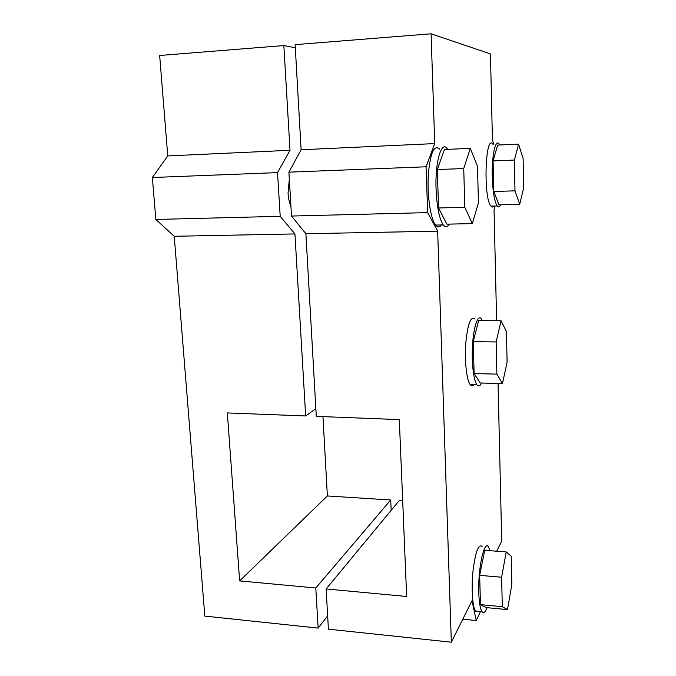 <?xml version="1.0" encoding="UTF-8"?>
<svg xmlns="http://www.w3.org/2000/svg" width="676" height="676" viewBox="0 0 676 676"><rect width="100%" height="100%" fill="white"/><g stroke="black" fill="none" stroke-linecap="round" stroke-linejoin="round"><path stroke-width="1.01" d="M315.793 588.002L318.151 628.097L204.828 616.098L174.231 236.279L294.939 233.938L305.662 415.968L227.33 412.935L239.65 580.904L315.793 588.002L390.72 499.995L327.378 495.956L322.959 416.636M493.936 206.036C492.965 207.346 491.967 207.371 490.945 206.112C483.129 198.11 485.283 132.597 492.931 144.292M499.758 144.977L499.15 144.005C495.474 138.436 491.663 155.683 492.263 176.504C492.804 191.747 494.452 201.566 497.19 205.943C498.423 207.481 499.598 207.101 500.705 204.811M518.585 144.132L497.68 145.078L493.074 160.905L493.784 191.485L499.006 204.853L519.692 204.296L523.655 187.987L523.131 158.581L518.585 144.132L514.394 160.043L514.985 190.835L519.692 204.296M480.492 611.56L476.276 620.534L472 600.719L451.331 642.2L328.409 629.179L326.119 588.965L406.656 596.477L399.305 419.593L316.292 416.374L305.898 233.727L291.508 216.041L288.905 172.16L301.116 149.768L295.133 44.658L431.077 33.8L490.446 53.928L492.441 140.211L493.886 144.25M473.808 384.72C472.6 386.123 471.4 386.089 470.217 384.627C466.601 380.242 464.454 360.629 465.789 342.918C467.724 323.728 470.766 315.785 474.924 319.072M478.262 611.349L475.574 611.087C472.431 607.259 471.189 588.238 473.031 570.798C475.456 551.87 478.49 543.741 482.123 546.402M441.377 224.947C439.51 227.491 437.566 227.533 435.555 225.074C430.612 219.075 427.08 195.592 428.288 175.025C430.249 152.869 434.06 144.25 439.738 149.159M498.06 383.469L501.702 541.121L496.683 551.202M496.615 320.72L494.046 209.552L495.009 206.003M451.331 642.2L437.651 231.175L427.663 212.619L426.057 166.786L434.727 143.591L431.077 33.8M447.757 149.354L447.368 148.821C441.47 139.94 434.955 161.919 436.071 189.255C436.907 207.05 439.307 218.931 443.27 224.905C445.408 227.575 447.444 227.305 449.379 224.102M470.293 148.357L444.47 149.497L437.287 169.558L438.555 207.98L446.836 224.162L472.33 223.612L478.431 202.817L477.484 166.237L470.293 148.357L463.728 168.544L464.826 207.279L472.33 223.612M437.287 169.558L463.728 168.544M438.555 207.98L464.826 207.279M289.32 179.241L288.052 193.116C288.399 198.381 289.362 202.766 290.925 206.281M493.074 160.905L514.394 160.043M493.784 191.485L514.985 190.835M402.676 500.764L399.271 500.544L326.119 588.965M391.176 510.329L390.72 499.995M327.649 615.895L318.151 628.097M511.842 584.453L511.233 556.23L506.214 551.937L501.617 577.22L502.302 606.693L507.499 609.608L511.842 584.453M490.032 550.687L488.461 546.884C484.236 539.727 477.907 568.372 478.785 592.649C479.123 602.646 480.222 609 482.064 611.712C483.644 613.614 485.283 612.262 486.99 607.673M506.214 551.937L484.7 550.272L479.664 575.352L480.467 604.648L502.302 606.693M480.467 604.648L486.213 607.606L507.499 609.608M479.664 575.352L501.617 577.22M502.462 383.588L507.093 362.192L506.442 331.51L501.068 320.754L496.142 341.946L496.885 374.124L502.462 383.588L480.29 382.996L474.121 373.583L496.885 374.124M482.427 320.61L481.557 319.123C477.028 311.991 471.459 334.89 472.313 358.998C472.811 372.29 474.349 380.892 476.943 384.805C478.515 386.748 480.061 386.157 481.591 383.03M496.142 341.946L473.242 341.617L478.642 320.576L501.068 320.754M473.242 341.617L474.121 373.583M295.311 47.785L283.844 45.562L290.012 150.283L277.523 172.608L280.202 216.32L294.939 233.938M305.662 415.968L315.853 408.659M434.727 143.591L301.116 149.768M305.898 233.727L437.651 231.175M280.202 216.32L155.852 219.446L174.231 236.279M277.523 172.608L152.345 177.518L155.852 219.446M290.012 150.283L167.758 155.928L152.345 177.518M426.057 166.786L288.905 172.16M427.663 212.619L291.508 216.041M239.65 580.904L327.378 495.956M476.276 620.534L462.79 619.199M283.844 45.562L159.663 55.491L167.758 155.928M490.945 206.112L497.19 205.943M435.555 225.074L443.27 224.905M475.574 611.087L482.064 611.712M470.217 384.627L476.943 384.805"/></g></svg>
